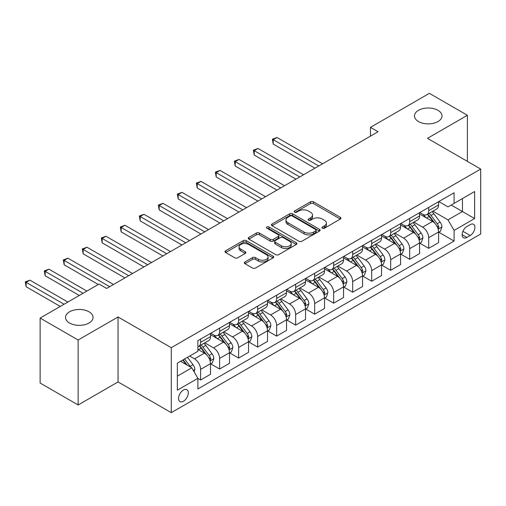 <?xml version="1.0" encoding="UTF-8"?>
<svg xmlns="http://www.w3.org/2000/svg" width="506" height="506" viewBox="0 0 506 506"><rect width="100%" height="100%" fill="white"/><g stroke="black" fill="none" stroke-linecap="round" stroke-linejoin="round"><path stroke-width="0.76" d="M322.379 228.206A1.48 0.854 0 0 0 324.466 228.206L340.329 219.047A2.113 1.221 0 0 0 340.943 218.187A2.113 1.221 0 0 0 340.329 217.327L313.461 201.812A2.113 1.221 0 0 0 310.475 201.812L294.618 210.97A1.48 0.854 0 0 0 294.188 211.571A1.48 0.854 0 0 0 294.618 212.178A1.48 0.854 0 0 0 296.706 212.178L298.761 210.989A6.755 3.903 0 0 1 308.312 210.989L310.551 212.286A6.755 3.903 0 0 1 312.531 215.044A6.755 3.903 0 0 1 310.551 217.801L308.502 218.984A1.48 0.854 0 0 0 308.065 219.585A1.48 0.854 0 0 0 308.502 220.192A1.48 0.854 0 0 0 310.589 220.192L312.638 219.003A6.755 3.903 0 0 1 322.195 219.003L324.428 220.3A6.755 3.903 0 0 1 326.408 223.057A6.755 3.903 0 0 1 324.428 225.809L322.379 226.998A1.48 0.854 0 0 0 321.949 227.599A1.48 0.854 0 0 0 322.379 228.206L322.379 226.998M89.012 311.797A13.763 7.944 0 0 0 74.015 310.07A13.763 7.944 0 0 0 65.514 317.414A13.763 7.944 0 0 0 69.55 323.03A13.763 7.944 0 0 0 84.546 324.757A13.763 7.944 0 0 0 93.041 317.414A13.763 7.944 0 0 0 89.012 311.797M437.975 110.321A13.763 7.944 0 0 0 422.978 108.6A13.763 7.944 0 0 0 414.477 115.944A13.763 7.944 0 0 0 418.513 121.56A13.763 7.944 0 0 0 433.509 123.281A13.763 7.944 0 0 0 442.004 115.944A13.763 7.944 0 0 0 437.975 110.321M183.438 401.252A6.882 3.972 120 0 0 187.928 395.186A6.882 3.972 120 0 0 186.878 389.671A6.882 3.972 120 0 0 183.438 390.012A6.882 3.972 120 0 0 178.941 396.078A6.882 3.972 120 0 0 179.997 401.593A6.882 3.972 120 0 0 183.438 401.252M244.955 261.963A2.113 1.221 0 0 0 244.335 262.823A2.113 1.221 0 0 0 244.955 263.683L252.494 268.035A2.113 1.221 0 0 0 255.479 268.035L273.088 257.864A2.113 1.221 0 0 0 273.708 257.004A2.113 1.221 0 0 0 273.088 256.144L246.226 240.635A2.113 1.221 0 0 0 243.241 240.635L225.625 250.799A2.113 1.221 0 0 0 225.012 251.665A2.113 1.221 0 0 0 225.625 252.526L234.733 257.782A2.113 1.221 0 0 0 237.719 257.782L245.252 253.43A2.113 1.221 0 0 0 245.872 252.57A2.113 1.221 0 0 0 245.252 251.703L240.742 249.097A5.648 3.257 0 0 1 239.085 246.795A5.648 3.257 0 0 1 242.57 243.784A5.648 3.257 0 0 1 248.724 244.487L266.409 254.701A5.648 3.257 0 0 1 268.066 257.004A5.648 3.257 0 0 1 264.581 260.014A5.648 3.257 0 0 1 258.427 259.312L255.479 257.611A2.113 1.221 0 0 0 252.494 257.611L244.955 261.963L244.955 263.683M118.05 316.977L78.139 340.019L40.126 318.072L40.126 383.036L78.139 404.983L118.05 381.935L171.268 412.662L171.268 347.698L118.05 316.977L118.05 381.935M467.392 161.37L467.392 115.286L427.481 138.328L480.7 169.055L171.268 347.698M467.392 115.286L429.379 93.338L370.462 127.354L370.462 136.133M40.126 318.072L99.043 284.056L106.646 288.445L378.064 131.743L370.462 127.354M298.907 241.235A2.113 1.221 0 0 0 301.892 241.235L319.507 231.071A2.113 1.221 0 0 0 320.127 230.205A2.113 1.221 0 0 0 319.507 229.345L292.639 213.836A2.113 1.221 0 0 0 289.653 213.836L272.045 224A2.113 1.221 0 0 0 271.425 224.866A2.113 1.221 0 0 0 272.045 225.727L298.907 241.235M267.484 228.522A1.48 0.854 0 0 1 268.983 228.731L268.983 226.973L296.295 242.747A2.113 1.221 0 0 1 296.914 243.607A2.113 1.221 0 0 1 296.295 244.468L278.686 254.638A2.113 1.221 0 0 1 275.7 254.638L248.838 239.123L248.838 237.403A2.113 1.221 0 0 0 248.218 238.263A2.113 1.221 0 0 0 248.838 239.123M248.838 237.403L256.371 233.051A2.113 1.221 0 0 1 259.357 233.051L270.255 239.338A2.113 1.221 0 0 0 273.24 239.338L278.237 236.454A2.113 1.221 0 0 0 278.857 235.594A2.113 1.221 0 0 0 278.237 234.733L266.896 228.181A1.48 0.854 0 0 1 266.46 227.58A1.48 0.854 0 0 1 267.377 226.789A1.48 0.854 0 0 1 268.983 226.973M470.207 224.626L466.861 226.555A6.667 3.846 120 0 0 462.509 232.431A6.667 3.846 120 0 0 463.528 237.769A6.667 3.846 120 0 0 466.861 237.44L470.207 235.511A6.667 3.846 120 0 0 474.565 229.635A6.667 3.846 120 0 0 473.54 224.291A6.667 3.846 120 0 0 470.207 224.626M171.268 412.662L480.7 234.019L480.7 169.055M438.81 201.578L448.006 206.891L454.091 203.38L454.091 192.754L197.878 340.677L197.878 351.297L177.353 363.15L177.353 390.189L197.878 378.336L197.878 388.962L454.091 241.039L454.091 230.42L448.006 219.882L432.889 211.154M454.091 203.38L474.615 191.527L474.615 218.567L454.091 230.42M78.139 340.019L78.139 404.983M451.2 205.044L462.452 211.54L462.452 198.548L474.615 191.527M448.006 219.882L462.452 211.54L474.615 218.567M177.353 376.141L191.799 367.805L180.547 361.309M197.878 378.425L200.616 380.006L200.616 369.386A8.602 4.965 -120 0 0 194.538 358.849L189.668 356.041M200.616 380.006L210.502 374.301L210.502 363.675A8.602 4.965 -120 0 0 204.418 353.144L197.878 349.368M210.73 363.896L219.623 369.032L219.623 358.412A8.602 4.965 -120 0 0 213.545 347.875L204.81 342.834M219.623 369.032L229.509 363.327L229.509 352.707A8.602 4.965 -120 0 0 223.424 342.17L210.502 334.706M229.737 352.922L238.63 358.058L238.63 347.439A8.602 4.965 -120 0 0 232.551 336.901L223.816 331.86M238.63 358.058L248.516 352.353L248.516 341.733A8.602 4.965 -120 0 0 242.431 331.196L229.509 323.732M248.743 341.948L257.636 347.084L257.636 336.465A8.602 4.965 -120 0 0 251.558 325.927L242.823 320.886M257.636 347.084L267.522 341.379L267.522 330.76A8.602 4.965 -120 0 0 261.438 320.222L248.516 312.759M267.75 330.975L276.643 336.11L276.643 325.491A8.602 4.965 -120 0 0 270.565 314.953L261.83 309.912M276.643 336.11L286.529 330.405L286.529 319.786A8.602 4.965 -120 0 0 280.444 309.248L267.522 301.785M286.757 320.007L295.649 325.137L295.649 314.517A8.602 4.965 -120 0 0 289.571 303.979L280.836 298.938M295.649 325.137L305.535 319.431L305.535 308.812A8.602 4.965 -120 0 0 299.451 298.274L286.529 290.817M305.763 309.033L314.656 314.169L314.656 303.543A8.602 4.965 -120 0 0 308.578 293.012L299.843 287.965M314.656 314.169L324.542 308.458L324.542 297.838A8.602 4.965 -120 0 0 318.457 287.3L305.535 279.843M324.77 298.059L333.663 303.195L333.663 292.569A8.602 4.965 -120 0 0 327.584 282.038L318.85 276.991M333.663 303.195L343.549 297.484L343.549 286.864A8.602 4.965 -120 0 0 337.464 276.327L324.542 268.869M343.776 287.085L352.669 292.221L352.669 281.595A8.602 4.965 -120 0 0 346.591 271.064L337.856 266.023M352.669 292.221L362.555 286.516L362.555 275.89A8.602 4.965 -120 0 0 356.471 265.359L343.549 257.896M362.783 276.112L371.676 281.247L371.676 270.621A8.602 4.965 -120 0 0 365.598 260.09L356.863 255.049M371.676 281.247L381.562 275.542L381.562 264.916A8.602 4.965 -120 0 0 375.477 254.385L362.555 246.922M381.79 265.138L390.683 270.274L390.683 259.648A8.602 4.965 -120 0 0 384.604 249.116L375.869 244.075M390.683 270.274L400.569 264.568L400.569 253.942A8.602 4.965 -120 0 0 394.484 243.411L381.562 235.948M400.796 254.164L409.689 259.3L409.689 248.674A8.602 4.965 -120 0 0 403.611 238.143L394.876 233.102M409.689 259.3L419.575 253.595L419.575 242.969A8.602 4.965 -120 0 0 413.491 232.437L400.569 224.974M419.803 243.19L428.696 248.326L428.696 237.706A8.602 4.965 -120 0 0 422.618 227.169L413.883 222.128M428.696 248.326L438.582 242.621L438.582 231.995A8.602 4.965 -120 0 0 432.497 221.464L419.575 214M419.803 212.552L422.618 214.177A8.602 4.965 -120 0 0 426.919 214.601A8.602 4.965 -120 0 0 428.696 210.667L428.696 207.416M400.796 223.525L403.611 225.151A8.602 4.965 -120 0 0 407.912 225.575A8.602 4.965 -120 0 0 409.689 221.641L409.689 218.39M381.79 234.499L384.604 236.125A8.602 4.965 -120 0 0 388.905 236.549A8.602 4.965 -120 0 0 390.683 232.608L390.683 229.363M362.783 245.473L365.598 247.099A8.602 4.965 -120 0 0 369.899 247.523A8.602 4.965 -120 0 0 371.676 243.582L371.676 240.337M343.776 256.447L346.591 258.073A8.602 4.965 -120 0 0 350.892 258.496A8.602 4.965 -120 0 0 352.669 254.556L352.669 251.311M324.77 267.421L327.584 269.04A8.602 4.965 -120 0 0 331.885 269.47A8.602 4.965 -120 0 0 333.663 265.53L333.663 262.285M305.763 278.395L308.578 280.014A8.602 4.965 -120 0 0 312.879 280.444A8.602 4.965 -120 0 0 314.656 276.504L314.656 273.259M286.757 289.369L289.571 290.988A8.602 4.965 -120 0 0 293.872 291.418A8.602 4.965 -120 0 0 295.649 287.478L295.649 284.233M267.75 300.336L270.565 301.962A8.602 4.965 -120 0 0 274.866 302.392A8.602 4.965 -120 0 0 276.643 298.451L276.643 295.2M248.743 311.31L251.558 312.936A8.602 4.965 -120 0 0 255.859 313.366A8.602 4.965 -120 0 0 257.636 309.425L257.636 306.174M229.737 322.284L232.551 323.91A8.602 4.965 -120 0 0 236.852 324.333A8.602 4.965 -120 0 0 238.63 320.399L238.63 317.148M210.73 333.258L213.545 334.883A8.602 4.965 -120 0 0 217.846 335.307A8.602 4.965 -120 0 0 219.623 331.373L219.623 328.122M438.81 232.216L454.091 241.039M426.919 214.601L436.798 208.896A8.602 4.965 -120 0 0 438.582 204.955L438.582 201.711M407.912 225.575L417.792 219.87A8.602 4.965 -120 0 0 419.575 215.929L419.575 212.684M388.905 236.549L398.785 230.844A8.602 4.965 -120 0 0 400.569 226.903L400.569 223.658M369.899 247.523L379.778 241.817A8.602 4.965 -120 0 0 381.562 237.877L381.562 234.632M350.892 258.496L360.772 252.791A8.602 4.965 -120 0 0 362.555 248.851L362.555 245.606M331.885 269.47L341.765 263.765A8.602 4.965 -120 0 0 343.549 259.825L343.549 256.58M312.879 280.444L322.758 274.739A8.602 4.965 -120 0 0 324.542 270.799L324.542 267.547M293.872 291.418L303.752 285.707A8.602 4.965 -120 0 0 305.535 281.772L305.535 278.521M274.866 302.392L284.745 296.68A8.602 4.965 -120 0 0 286.529 292.746L286.529 289.495M255.859 313.366L265.739 307.654A8.602 4.965 -120 0 0 267.522 303.72L267.522 300.469M236.852 324.333L246.732 318.628A8.602 4.965 -120 0 0 248.516 314.694L248.516 311.443M217.846 335.307L227.725 329.602A8.602 4.965 -120 0 0 229.509 325.668L229.509 322.417M197.878 346.629A8.602 4.965 -120 0 0 198.839 346.281L208.719 340.576A8.602 4.965 -120 0 0 210.502 336.642L210.502 333.391M198.839 346.281A8.602 4.965 -120 0 0 200.616 342.347L200.616 339.096M191.799 367.805L197.878 378.336M322.967 228.415L324.428 227.567A6.755 3.903 0 0 0 326.408 224.809L326.408 223.057M312.531 215.044L312.531 216.796A6.755 3.903 0 0 1 310.551 219.553L309.09 220.401M340.298 219.066L313.461 203.57A2.113 1.221 0 0 0 310.475 203.57L295.207 212.387M319.476 231.084L292.639 215.588A2.113 1.221 0 0 0 289.653 215.588L272.07 225.739M315.776 230.812A1.48 0.854 0 0 0 316.206 230.205A1.48 0.854 0 0 0 315.776 229.604L292.196 215.986A1.48 0.854 0 0 0 290.102 215.986L287.939 217.238A6.755 3.903 0 0 0 285.96 219.996A6.755 3.903 0 0 0 287.939 222.754L304.062 232.058A6.755 3.903 0 0 0 313.612 232.058L315.776 230.812L315.776 232.564A1.48 0.854 0 0 0 316.206 231.963L316.206 230.205M285.96 219.996L285.96 221.755A6.755 3.903 0 0 0 287.939 224.506L287.939 222.754M315.776 232.564L313.612 233.816A6.755 3.903 0 0 1 304.062 233.816L287.939 224.506M248.863 239.142L256.371 234.803L256.371 233.051M278.857 235.594L278.857 237.346A2.113 1.221 0 0 1 278.237 238.212L273.24 241.096A2.113 1.221 0 0 1 270.255 241.096L259.357 234.803A2.113 1.221 0 0 0 256.371 234.803M268.983 228.731L296.269 244.487M281.557 245.865A5.648 3.257 0 0 0 287.712 246.574A5.648 3.257 0 0 0 291.197 243.563A5.648 3.257 0 0 0 289.546 241.261L283.316 237.662A2.113 1.221 0 0 0 280.33 237.662L275.327 240.546A2.113 1.221 0 0 0 274.707 241.406A2.113 1.221 0 0 0 275.327 242.273L281.557 245.865L281.557 247.624A5.648 3.257 0 0 0 287.712 248.332A5.648 3.257 0 0 0 291.197 245.321L291.197 243.563M274.707 241.406L274.707 243.165A2.113 1.221 0 0 0 275.327 244.025L275.327 242.273M281.557 247.624L275.327 244.025M268.066 257.004L268.066 258.762A5.648 3.257 0 0 1 264.581 261.773A5.648 3.257 0 0 1 258.427 261.064L255.479 259.363A2.113 1.221 0 0 0 252.494 259.363L244.986 263.702M239.085 246.795L239.085 248.547A5.648 3.257 0 0 0 240.742 250.856L240.742 249.097M245.227 253.443L240.742 250.856M273.063 257.883L246.226 242.387A2.113 1.221 0 0 0 243.241 242.387L225.657 252.538M438.582 232.349L440.403 231.293L441.928 226.903A5.699 3.289 -120 0 0 440.106 222.052L433.895 213.76A16.451 9.5 -120 0 0 432.099 211.609M425.919 217.662A16.451 9.5 -120 0 0 422.554 214.139M438.063 228.857L438.847 227.15A5.699 3.289 -120 0 0 437.216 223.722L431.004 215.429A16.451 9.5 -120 0 0 429.208 213.279M427.678 214.158A13.656 7.881 60 0 1 429.923 216.707L435.179 223.728M322.562 163.786L277.022 137.493L273.221 139.688L273.221 144.077L314.96 168.175M427.387 214.329A16.451 9.5 60 0 1 429.183 216.479L433.313 221.995M273.221 144.077L272.386 139.207L318.761 165.981M272.386 139.207L277.022 137.493M419.575 243.323L421.397 242.266L422.921 237.877A5.699 3.289 -120 0 0 421.1 233.026L414.888 224.734A16.451 9.5 -120 0 0 413.092 222.583M406.913 228.636A16.451 9.5 -120 0 0 403.548 225.113M419.057 239.831L419.841 238.124A5.699 3.289 -120 0 0 418.209 234.695L411.998 226.403A16.451 9.5 -120 0 0 410.202 224.253M408.671 225.132A13.656 7.881 60 0 1 410.916 227.681L416.172 234.702M303.556 174.76L258.016 148.467L254.214 150.661L254.214 155.051L295.953 179.149M408.38 225.303A16.451 9.5 60 0 1 410.176 227.453L414.306 232.969M254.214 155.051L253.38 150.181L299.754 176.955M253.38 150.181L258.016 148.467M400.569 254.297L402.39 253.24L403.914 248.851A5.699 3.289 -120 0 0 402.093 244L395.882 235.707A16.451 9.5 -120 0 0 394.085 233.557M387.906 239.61A16.451 9.5 -120 0 0 384.541 236.087M400.05 250.805L400.834 249.097A5.699 3.289 -120 0 0 399.202 245.669L392.991 237.371A16.451 9.5 -120 0 0 391.195 235.227M389.664 236.106A13.656 7.881 60 0 1 391.91 238.655L397.166 245.676M284.549 185.734L239.009 159.441L235.208 161.635L235.208 166.025L276.946 190.123M389.373 236.277A16.451 9.5 60 0 1 391.17 238.427L395.3 243.943M235.208 166.025L234.373 161.155L280.748 187.928M234.373 161.155L239.009 159.441M381.562 265.27L383.384 264.214L384.908 259.825A5.699 3.289 -120 0 0 383.086 254.973L376.875 246.681A16.451 9.5 -120 0 0 375.079 244.531M368.899 250.584A16.451 9.5 -120 0 0 365.534 247.061M381.043 261.779L381.828 260.071A5.699 3.289 -120 0 0 380.196 256.643L373.985 248.345A16.451 9.5 -120 0 0 372.188 246.201M370.658 247.08A13.656 7.881 60 0 1 372.903 249.629L378.159 256.65M265.542 196.707L220.002 170.414L216.201 172.609L216.201 176.999L257.94 201.097M370.367 247.251A16.451 9.5 60 0 1 372.163 249.401L376.293 254.916M216.201 176.999L215.366 172.129L261.741 198.902M215.366 172.129L220.002 170.414M362.555 276.244L364.377 275.188L365.901 270.799A5.699 3.289 -120 0 0 364.08 265.947L357.868 257.655A16.451 9.5 -120 0 0 356.072 255.505M349.893 261.558A16.451 9.5 -120 0 0 346.528 258.035M362.037 272.753L362.821 271.039A5.699 3.289 -120 0 0 361.189 267.617L354.978 259.319A16.451 9.5 -120 0 0 353.182 257.168M351.651 258.054A13.656 7.881 60 0 1 353.896 260.603L359.152 267.623M246.536 207.681L200.996 181.388L197.195 183.583L197.195 187.973L238.933 212.071M351.36 258.224A16.451 9.5 60 0 1 353.156 260.375L357.287 265.89M197.195 187.973L196.36 183.102L242.735 209.876M196.36 183.102L200.996 181.388M343.549 287.218L345.37 286.162L346.895 281.772A5.699 3.289 -120 0 0 345.073 276.921L338.862 268.629A16.451 9.5 -120 0 0 337.066 266.479M330.886 272.532A16.451 9.5 -120 0 0 327.521 269.009M343.03 283.727L343.814 282.013A5.699 3.289 -120 0 0 342.182 278.585L335.971 270.293A16.451 9.5 -120 0 0 334.175 268.142M332.644 269.028A13.656 7.881 60 0 1 334.89 271.577L340.146 278.597M227.529 218.655L181.989 192.362L178.188 194.557L178.188 198.947L219.927 223.045M332.353 269.198A16.451 9.5 60 0 1 334.15 271.349L338.28 276.864M178.188 198.947L177.353 194.07L223.728 220.85M177.353 194.07L181.989 192.362M324.542 298.186L326.364 297.136L327.888 292.746A5.699 3.289 -120 0 0 326.066 287.895L319.855 279.597A16.451 9.5 -120 0 0 318.059 277.452M311.879 283.505A16.451 9.5 -120 0 0 308.515 279.982M324.023 294.701L324.808 292.987A5.699 3.289 -120 0 0 323.176 289.558L316.965 281.266A16.451 9.5 -120 0 0 315.168 279.116M313.638 280.001A13.656 7.881 60 0 1 315.883 282.55L321.139 289.571M208.523 229.629L162.983 203.336L159.181 205.531L159.181 209.92L200.92 234.019M313.347 280.172A16.451 9.5 60 0 1 315.143 282.323L319.273 287.832M159.181 209.92L158.346 205.044L204.721 231.824M158.346 205.044L162.983 203.336M305.535 309.16L307.357 308.11L308.881 303.72A5.699 3.289 -120 0 0 307.06 298.869L300.849 290.57A16.451 9.5 -120 0 0 299.052 288.426M292.873 294.479A16.451 9.5 -120 0 0 289.508 290.956M305.017 305.675L305.801 303.961A5.699 3.289 -120 0 0 304.169 300.532L297.958 292.24A16.451 9.5 -120 0 0 296.162 290.09M294.631 290.975A13.656 7.881 60 0 1 296.877 293.524L302.133 300.539M189.516 240.603L143.976 214.31L140.175 216.505L140.175 220.894L181.913 244.986M294.34 291.146A16.451 9.5 60 0 1 296.136 293.297L300.267 298.806M140.175 220.894L139.34 216.018L185.715 242.798M139.34 216.018L143.976 214.31M286.529 320.134L288.35 319.084L289.875 314.694A5.699 3.289 -120 0 0 288.053 309.843L281.842 301.544A16.451 9.5 -120 0 0 280.046 299.394M273.866 305.453A16.451 9.5 -120 0 0 270.501 301.924M286.01 316.642L286.794 314.934A5.699 3.289 -120 0 0 285.163 311.506L278.951 303.214A16.451 9.5 -120 0 0 277.155 301.064M275.625 301.949A13.656 7.881 60 0 1 277.87 304.498L283.126 311.513M170.509 251.571L124.969 225.284L121.168 227.479L121.168 231.868L162.907 255.96M275.334 302.12A16.451 9.5 60 0 1 277.13 304.27L281.26 309.78M121.168 231.868L120.333 226.992L166.708 253.765M120.333 226.992L124.969 225.284M267.522 331.107L269.344 330.057L270.868 325.668A5.699 3.289 -120 0 0 269.047 320.81L262.835 312.518A16.451 9.5 -120 0 0 261.039 310.368M254.86 316.427A16.451 9.5 -120 0 0 251.495 312.898M267.004 327.616L267.788 325.908A5.699 3.289 -120 0 0 266.156 322.48L259.945 314.188A16.451 9.5 -120 0 0 258.149 312.038M256.618 312.923A13.656 7.881 60 0 1 258.863 315.472L264.119 322.486M151.503 262.544L105.963 236.258L102.161 238.452L102.161 242.842L143.9 266.934M256.327 313.094A16.451 9.5 60 0 1 258.123 315.244L262.253 320.753M102.161 242.842L101.326 237.965L147.701 264.739M101.326 237.965L105.963 236.258M248.516 342.081L250.337 341.031L251.861 336.642A5.699 3.289 -120 0 0 250.04 331.784L243.829 323.492A16.451 9.5 -120 0 0 242.032 321.342M235.853 327.401A16.451 9.5 -120 0 0 232.488 323.872M247.997 338.59L248.781 336.882A5.699 3.289 -120 0 0 247.149 333.454L240.938 325.162A16.451 9.5 -120 0 0 239.142 323.011M237.611 323.897A13.656 7.881 60 0 1 239.857 326.446L245.113 333.46M132.496 273.518L86.956 247.225L83.155 249.42L83.155 253.81L124.893 277.908M237.32 324.068A16.451 9.5 60 0 1 239.117 326.212L243.247 331.727M83.155 253.81L82.32 248.939L128.695 275.713M82.32 248.939L86.956 247.225M229.509 353.055L231.331 352.005L232.855 347.616A5.699 3.289 -120 0 0 231.033 342.758L224.822 334.466A16.451 9.5 -120 0 0 223.026 332.315M216.846 338.375A16.451 9.5 -120 0 0 213.481 334.845M228.99 349.564L229.775 347.856A5.699 3.289 -120 0 0 228.143 344.428L221.932 336.136A16.451 9.5 -120 0 0 220.135 333.985M218.605 334.871A13.656 7.881 60 0 1 220.85 337.42L226.106 344.434M113.489 284.492L67.949 258.199L64.148 260.394L64.148 264.783L98.284 284.492M218.314 335.035A16.451 9.5 60 0 1 220.11 337.186L224.24 342.701M64.148 264.783L63.313 259.913L109.688 286.687M63.313 259.913L67.949 258.199M210.502 364.029L212.324 362.973L213.848 358.583A5.699 3.289 -120 0 0 212.027 353.732L205.815 345.44A16.451 9.5 -120 0 0 204.019 343.289M209.984 360.538L210.768 358.83A5.699 3.289 -120 0 0 209.136 355.402L202.925 347.11A16.451 9.5 -120 0 0 201.129 344.959M199.598 345.845A13.656 7.881 60 0 1 201.843 348.387L207.099 355.408M86.88 291.076L48.943 269.173L45.142 271.368L45.142 275.757L79.278 295.466M199.307 346.009A16.451 9.5 60 0 1 201.103 348.16L205.234 353.675M45.142 275.757L44.307 270.887L83.079 293.271M44.307 270.887L48.943 269.173M194.076 371.752L194.842 369.557A5.699 3.289 -120 0 0 193.02 364.706L187.479 357.306M67.874 302.05L29.936 280.147L26.135 282.342L26.135 286.731L60.271 306.44M190.648 367.141A5.699 3.289 -120 0 0 190.13 366.376L184.589 358.975M183.159 359.798L187.144 365.117M182.761 360.025L186.138 364.535M26.135 286.731L25.3 281.861L64.072 304.245M25.3 281.861L29.936 280.147M194.538 358.849L204.418 353.144M213.545 347.875L223.424 342.17M232.551 336.901L242.431 331.196M251.558 325.927L261.438 320.222M270.565 314.953L280.444 309.248M289.571 303.979L299.451 298.274M308.578 293.012L318.457 287.3M327.584 282.038L337.464 276.327M346.591 271.064L356.471 265.359M365.598 260.09L375.477 254.385M384.604 249.116L394.484 243.411M403.611 238.143L413.491 232.437M422.618 227.169L432.497 221.464M428.696 210.667L438.582 204.955M428.696 237.706L438.582 231.995M409.689 248.674L419.575 242.969M409.689 221.641L419.575 215.929M390.683 259.648L400.569 253.942M390.683 232.608L400.569 226.903M371.676 270.621L381.562 264.916M371.676 243.582L381.562 237.877M352.669 281.595L362.555 275.89M352.669 254.556L362.555 248.851M333.663 292.569L343.549 286.864M333.663 265.53L343.549 259.825M314.656 303.543L324.542 297.838M314.656 276.504L324.542 270.799M295.649 314.517L305.535 308.812M295.649 287.478L305.535 281.772M276.643 325.491L286.529 319.786M276.643 298.451L286.529 292.746M257.636 336.465L267.522 330.76M257.636 309.425L267.522 303.72M238.63 347.439L248.516 341.733M238.63 320.399L248.516 314.694M219.623 358.412L229.509 352.707M219.623 331.373L229.509 325.668M200.616 369.386L210.502 363.675M200.616 342.347L210.502 336.642M462.914 231.299L470.207 235.511M462.149 234.721L466.861 237.44M324.428 227.567L324.428 225.809M308.502 220.192L308.502 218.984M310.551 219.553L310.551 217.801M294.618 212.178L294.618 210.97M310.475 203.57L310.475 201.812M313.461 203.57L313.461 201.812M340.329 219.047L340.329 217.327M272.045 225.727L272.045 224M289.653 215.588L289.653 213.836M292.639 215.588L292.639 213.836M319.507 231.071L319.507 229.345M304.062 233.816L304.062 232.058M313.612 233.816L313.612 232.058M259.357 234.803L259.357 233.051M270.255 241.096L270.255 239.338M273.24 241.096L273.24 239.338M278.237 238.212L278.237 236.454M296.295 244.468L296.295 242.747M252.494 259.363L252.494 257.611M255.479 259.363L255.479 257.611M258.427 261.064L258.427 259.312M245.252 253.43L245.252 251.703M225.625 252.526L225.625 250.799M243.241 242.387L243.241 240.635M246.226 242.387L246.226 240.635M273.088 257.864L273.088 256.144M438.158 229.167L441.89 227.017M431.004 215.429L433.895 213.76M426.526 218.016L429.183 216.479M437.216 223.722L440.106 222.052M436.767 225.948L438.847 227.15M419.151 240.141L422.883 237.991M411.998 226.403L414.888 224.734M407.52 228.984L410.176 227.453M418.209 234.695L421.1 233.026M417.76 236.922L419.841 238.124M400.145 251.115L403.877 248.965M392.991 237.371L395.882 235.707M388.513 239.958L391.17 238.427M399.202 245.669L402.093 244M398.753 247.889L400.834 249.097M381.138 262.089L384.87 259.939M373.985 248.345L376.875 246.681M369.507 250.932L372.163 249.401M380.196 256.643L383.086 254.973M379.747 258.863L381.828 260.071M362.132 273.063L365.863 270.906M354.978 259.319L357.868 257.655M350.5 261.906L353.156 260.375M361.189 267.617L364.08 265.947M360.74 269.837L362.821 271.039M343.125 284.037L346.857 281.88M335.971 270.293L338.862 268.629M331.493 272.879L334.15 271.349M342.182 278.585L345.073 276.921M341.733 280.811L343.814 282.013M324.118 295.011L327.85 292.854M316.965 281.266L319.855 279.597M312.487 283.853L315.143 282.323M323.176 289.558L326.066 287.895M322.727 291.785L324.808 292.987M305.112 305.985L308.843 303.828M297.958 292.24L300.849 290.57M293.48 294.827L296.136 293.297M304.169 300.532L307.06 298.869M303.72 302.759L305.801 303.961M286.105 316.958L289.837 314.802M278.951 303.214L281.842 301.544M274.473 305.801L277.13 304.27M285.163 311.506L288.053 309.843M284.714 313.733L286.794 314.934M267.098 327.932L270.83 325.775M259.945 314.188L262.835 312.518M255.467 316.775L258.123 315.244M266.156 322.48L269.047 320.81M265.707 324.707L267.788 325.908M248.092 338.906L251.824 336.749M240.938 325.162L243.829 323.492M236.46 327.749L239.117 326.212M247.149 333.454L250.04 331.784M246.7 335.68L248.781 336.882M229.085 349.88L232.817 347.723M221.932 336.136L224.822 334.466M217.453 338.723L220.11 337.186M228.143 344.428L231.033 342.758M227.694 346.654L229.775 347.856M210.079 360.854L213.81 358.697M202.925 347.11L205.815 345.44M198.447 349.697L201.103 348.16M209.136 355.402L212.027 353.732M208.687 357.628L210.768 358.83M193.355 370.506L194.804 369.671M190.13 366.376L193.02 364.706"/></g></svg>
